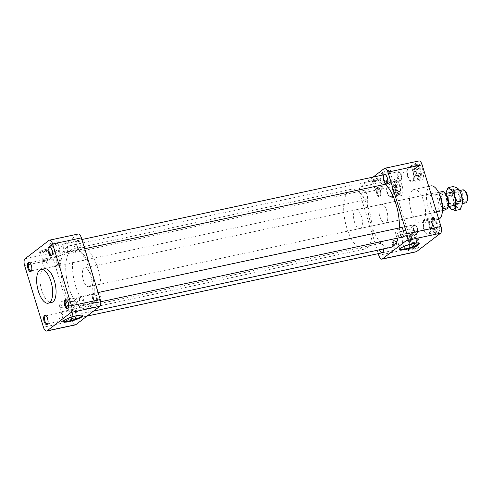 <?xml version="1.0" encoding="UTF-8"?>
<svg xmlns="http://www.w3.org/2000/svg" width="492" height="492" viewBox="0 0 492 492"><rect width="100%" height="100%" fill="white"/><g stroke="black" fill="none" stroke-linecap="round" stroke-linejoin="round"><path stroke-width="0.37" stroke-dasharray="2.46 1.84" d="M419.627 169.02L417.628 167.981L416.822 171.167L418.102 175.361L420.143 176.222L420.906 173.209L419.627 169.02L415.531 169.894L413.532 168.861L417.628 167.981M417.204 166.597A5.91 2.515 77.9 0 1 418.963 166.813A5.91 2.515 77.9 0 1 421.361 171.634A5.91 2.515 77.9 0 1 421.152 177.015A5.91 2.515 77.9 0 1 416.742 173.817A5.91 2.515 77.9 0 1 417.204 166.597M407.929 175.945A7.091 3.014 -102.1 0 0 412.013 180.89A7.091 3.014 -102.1 0 0 413.471 173.325A7.091 3.014 -102.1 0 0 409.036 167.022A7.091 3.014 -102.1 0 0 408.483 167.28A7.091 3.014 -102.1 0 0 407.929 175.945M415.26 174.371A7.091 3.014 -102.1 0 0 419.344 179.322A7.091 3.014 -102.1 0 0 420.555 178.209A7.091 3.014 -102.1 0 0 420.808 171.751A7.091 3.014 -102.1 0 0 417.929 165.964A7.091 3.014 -102.1 0 0 416.367 165.447A7.091 3.014 -102.1 0 0 415.26 174.371M413.532 168.861L412.726 172.046L416.822 171.167M412.726 172.046L414.012 176.241L418.102 175.361M414.012 176.241L416.054 177.102L420.143 176.222M416.054 177.102L416.816 174.088L420.906 173.209M416.816 174.088L415.531 169.894M396.392 185.084L396.657 189.211L398.6 192.292L400.23 191.044L399.861 186.751L398.028 183.836L396.392 185.084L392.302 185.964L392.561 190.084L396.657 189.211M396.583 182.403A5.91 2.515 77.9 0 1 398.342 182.612A5.91 2.515 77.9 0 1 400.74 187.434A5.91 2.515 77.9 0 1 400.531 192.815A5.91 2.515 77.9 0 1 399.984 193.522A5.91 2.515 77.9 0 1 396.122 189.623A5.91 2.515 77.9 0 1 396.583 182.403M391.946 196.431A7.091 3.014 -102.1 0 0 392.69 188.442A7.091 3.014 -102.1 0 0 388.416 182.821A7.091 3.014 -102.1 0 0 387.862 183.085A7.091 3.014 -102.1 0 0 387.118 191.074A7.091 3.014 -102.1 0 0 391.392 196.695A7.091 3.014 -102.1 0 0 391.946 196.431M399.276 194.863A7.091 3.014 -102.1 0 0 399.934 194.014A7.091 3.014 -102.1 0 0 400.18 187.557A7.091 3.014 -102.1 0 0 397.308 181.769A7.091 3.014 -102.1 0 0 395.746 181.253A7.091 3.014 -102.1 0 0 394.289 188.817A7.091 3.014 -102.1 0 0 398.723 195.121A7.091 3.014 -102.1 0 0 399.276 194.863M392.561 190.084L394.504 193.172L398.6 192.292M394.504 193.172L396.134 191.917L400.23 191.044M396.134 191.917L395.771 187.63L399.861 186.751M395.771 187.63L393.932 184.709L398.028 183.836M393.932 184.709L392.302 185.964M413.766 244.106L415.765 245.145L416.57 241.959L415.285 237.765L413.243 236.904L412.481 239.918L413.766 244.106L409.67 244.985L411.669 246.018L415.765 245.145M412.788 235.404A5.91 2.515 77.9 0 1 414.547 235.619A5.91 2.515 77.9 0 1 416.65 239.309A5.91 2.515 77.9 0 1 416.736 245.822A5.91 2.515 77.9 0 1 412.591 243.411A5.91 2.515 77.9 0 1 412.788 235.404M408.704 240.773A7.091 3.014 -102.1 0 0 404.621 235.828A7.091 3.014 -102.1 0 0 404.067 236.092A7.091 3.014 -102.1 0 0 403.323 244.081A7.091 3.014 -102.1 0 0 407.597 249.702A7.091 3.014 -102.1 0 0 408.704 240.773M416.035 239.204A7.091 3.014 -102.1 0 0 413.514 234.77A7.091 3.014 -102.1 0 0 411.952 234.253A7.091 3.014 -102.1 0 0 410.494 241.824A7.091 3.014 -102.1 0 0 414.928 248.128A7.091 3.014 -102.1 0 0 416.14 247.015A7.091 3.014 -102.1 0 0 416.035 239.204M411.669 246.018L412.474 242.839L416.57 241.959M412.474 242.839L411.189 238.645L415.285 237.765M411.189 238.645L409.147 237.777L413.243 236.904M409.147 237.777L408.391 240.791L412.481 239.918M408.391 240.791L409.67 244.985M436.994 228.042L436.736 223.915L434.793 220.834L433.163 222.083L433.526 226.375L435.365 229.29L436.994 228.042L432.898 228.921L432.64 224.795L436.736 223.915M433.409 219.604A5.91 2.515 77.9 0 1 435.168 219.813A5.91 2.515 77.9 0 1 437.566 224.635A5.91 2.515 77.9 0 1 437.357 230.016A5.91 2.515 77.9 0 1 433.212 227.605A5.91 2.515 77.9 0 1 433.409 219.604M424.688 220.287A7.091 3.014 -102.1 0 0 423.944 228.276A7.091 3.014 -102.1 0 0 428.218 233.897A7.091 3.014 -102.1 0 0 428.772 233.632A7.091 3.014 -102.1 0 0 429.516 225.643A7.091 3.014 -102.1 0 0 425.242 220.022A7.091 3.014 -102.1 0 0 424.688 220.287M432.019 218.712A7.091 3.014 -102.1 0 0 431.275 226.707A7.091 3.014 -102.1 0 0 435.549 232.322A7.091 3.014 -102.1 0 0 436.761 231.215A7.091 3.014 -102.1 0 0 437.007 224.758A7.091 3.014 -102.1 0 0 434.135 218.971A7.091 3.014 -102.1 0 0 432.573 218.454A7.091 3.014 -102.1 0 0 432.019 218.712M432.64 224.795L430.697 221.714L434.793 220.834M430.697 221.714L429.067 222.962L433.163 222.083M429.067 222.962L429.43 227.255L433.526 226.375M429.43 227.255L431.269 230.17L435.365 229.29M431.269 230.17L432.898 228.921M380.611 204.703A9.576 4.071 77.9 0 1 381.362 204.346A9.576 4.071 77.9 0 1 387.345 212.858A9.576 4.071 77.9 0 1 385.377 223.073A9.576 4.071 77.9 0 1 379.609 215.49A9.576 4.071 77.9 0 1 380.611 204.703M373.121 177.083L360.347 186.868A5.517 2.343 -102.1 0 0 359.916 193.608L378.268 253.632M400.402 227.808A4.785 2.036 -102.1 0 0 400.027 233.651M383.348 248.97A4.785 2.036 -102.1 0 0 380.156 243.435A4.785 2.036 -102.1 0 0 379.781 243.608A4.785 2.036 -102.1 0 0 379.517 249.795M363.576 190.607A4.785 2.036 -102.1 0 0 363.071 196A4.785 2.036 -102.1 0 0 365.956 199.789A4.785 2.036 -102.1 0 0 366.706 193.768A4.785 2.036 -102.1 0 0 363.951 190.429A4.785 2.036 -102.1 0 0 363.576 190.607M408.188 166.314A8.118 3.45 77.9 0 1 408.821 166.019A8.118 3.45 77.9 0 1 413.495 171.677A8.118 3.45 77.9 0 1 412.228 181.899A8.118 3.45 77.9 0 1 407.333 175.466A8.118 3.45 77.9 0 1 408.188 166.314M422.714 169.703A8.118 3.45 -102.1 0 0 418.04 164.039A8.118 3.45 -102.1 0 0 416.367 172.704A8.118 3.45 -102.1 0 0 421.447 179.918A8.118 3.45 -102.1 0 0 422.714 169.703M387.567 182.12A8.118 3.45 77.9 0 1 388.2 181.819A8.118 3.45 77.9 0 1 393.28 189.039A8.118 3.45 77.9 0 1 391.607 197.698A8.118 3.45 77.9 0 1 386.712 191.265A8.118 3.45 77.9 0 1 387.567 182.12M396.786 180.14A8.118 3.45 -102.1 0 0 395.931 189.291A8.118 3.45 -102.1 0 0 400.826 195.724A8.118 3.45 -102.1 0 0 402.499 187.058A8.118 3.45 -102.1 0 0 397.419 179.844A8.118 3.45 -102.1 0 0 396.786 180.14M403.772 235.121A8.118 3.45 77.9 0 1 404.406 234.825A8.118 3.45 77.9 0 1 409.485 242.039A8.118 3.45 77.9 0 1 407.813 250.705A8.118 3.45 77.9 0 1 403.132 245.041A8.118 3.45 77.9 0 1 403.772 235.121M412.358 243.066A8.118 3.45 -102.1 0 0 417.031 248.724A8.118 3.45 -102.1 0 0 418.704 240.065A8.118 3.45 -102.1 0 0 413.624 232.845A8.118 3.45 -102.1 0 0 412.358 243.066M429.067 234.598A8.118 3.45 77.9 0 1 428.434 234.899A8.118 3.45 77.9 0 1 423.354 227.685A8.118 3.45 77.9 0 1 425.026 219.02A8.118 3.45 77.9 0 1 429.916 225.453A8.118 3.45 77.9 0 1 429.067 234.598M438.286 232.624A8.118 3.45 -102.1 0 0 439.141 223.473A8.118 3.45 -102.1 0 0 434.245 217.046A8.118 3.45 -102.1 0 0 432.573 225.705A8.118 3.45 -102.1 0 0 437.652 232.925A8.118 3.45 -102.1 0 0 438.286 232.624M416.121 251.824A5.517 2.343 77.9 0 1 412.948 247.974L378.779 255.305M359.916 193.608L394.086 186.277L412.948 247.974M394.086 186.277A5.517 2.343 77.9 0 1 394.516 179.543L360.347 186.868M384.35 168.473L418.52 161.148L394.516 179.543M418.52 161.148A5.517 2.343 77.9 0 1 418.95 160.945M412.579 190.164A17.238 7.325 77.9 0 1 413.92 189.531A17.238 7.325 77.9 0 1 424.701 204.844A17.238 7.325 77.9 0 1 421.152 223.233A17.238 7.325 77.9 0 1 410.765 209.586A17.238 7.325 77.9 0 1 412.579 190.164M430.869 185.896A17.238 7.325 -102.1 0 0 429.528 186.53A17.238 7.325 -102.1 0 0 427.714 205.951A17.238 7.325 -102.1 0 0 438.101 219.598A17.238 7.325 -102.1 0 0 438.809 219.358M371.891 180.478A4.859 0.867 163 0 0 371.669 181.105A4.859 0.867 163 0 0 376.442 180.386A4.859 0.867 163 0 0 380.802 178.313A4.859 0.867 163 0 0 377.382 178.325A4.859 0.867 163 0 0 371.891 180.478M381.706 172.956A4.859 0.867 163 0 0 381.478 173.584A4.859 0.867 163 0 0 386.257 172.864A4.859 0.867 163 0 0 390.617 170.792A4.859 0.867 163 0 0 387.198 170.804A4.859 0.867 163 0 0 381.706 172.956M431.73 193.737A9.576 4.071 -102.1 0 0 430.721 204.524A9.576 4.071 -102.1 0 0 436.49 212.113A9.576 4.071 -102.1 0 0 438.464 201.892A9.576 4.071 -102.1 0 0 432.474 193.387A9.576 4.071 -102.1 0 0 431.73 193.737M418.551 243.109A9.865 1.765 163 0 0 418.335 242.919A9.865 1.765 163 0 0 409.879 244.014A9.865 1.765 163 0 0 400.42 247.931A9.865 1.765 163 0 0 399.781 248.589A9.865 1.765 163 0 0 399.707 248.872M382.782 173.645A3.936 0.701 -17 0 1 386.903 171.991A3.936 0.701 -17 0 1 390.033 171.751A3.936 0.701 -17 0 1 390.008 171.892A3.936 0.701 -17 0 1 389.75 172.151A3.936 0.701 -17 0 1 385.974 173.719A3.936 0.701 -17 0 1 382.604 174.156A3.936 0.701 -17 0 1 382.499 174.051A3.936 0.701 -17 0 1 382.782 173.645M372.967 181.167A3.936 0.701 -17 0 1 377.087 179.512A3.936 0.701 -17 0 1 380.218 179.273A3.936 0.701 -17 0 1 380.193 179.414A3.936 0.701 -17 0 1 379.935 179.672A3.936 0.701 -17 0 1 376.159 181.24A3.936 0.701 -17 0 1 372.788 181.677A3.936 0.701 -17 0 1 372.684 181.573A3.936 0.701 -17 0 1 372.967 181.167M396.737 233.885A9.219 1.648 -17 0 1 408.268 229.549A9.219 1.648 -17 0 1 413.704 229.426A9.219 1.648 -17 0 1 413.704 229.438A9.219 1.648 -17 0 1 405.377 233.712A9.219 1.648 -17 0 1 396.078 234.832A9.219 1.648 -17 0 1 396.072 234.819A9.219 1.648 -17 0 1 396.737 233.885M385.07 181.136A3.936 0.701 163 0 0 384.793 181.536A3.936 0.701 163 0 0 384.867 181.628A3.936 0.701 163 0 0 388.76 181.062A3.936 0.701 163 0 0 392.308 179.359A3.936 0.701 163 0 0 392.321 179.236A3.936 0.701 163 0 0 389.996 179.285A3.936 0.701 163 0 0 385.07 181.136M375.255 188.657A3.936 0.701 163 0 0 374.978 189.057A3.936 0.701 163 0 0 375.058 189.149A3.936 0.701 163 0 0 378.945 188.584A3.936 0.701 163 0 0 382.493 186.88A3.936 0.701 163 0 0 382.505 186.757A3.936 0.701 163 0 0 380.181 186.806A3.936 0.701 163 0 0 375.255 188.657M407.308 226.406A9.219 1.648 163 0 0 395.119 231.689A9.219 1.648 163 0 0 404.412 230.57A9.219 1.648 163 0 0 412.745 226.295A9.219 1.648 163 0 0 407.308 226.406M413.587 230.748A4.785 2.036 -102.1 0 0 416.343 234.081A4.785 2.036 -102.1 0 0 417.161 233.337A4.785 2.036 -102.1 0 0 417.327 228.977A4.785 2.036 -102.1 0 0 415.389 225.072A4.785 2.036 -102.1 0 0 414.338 224.721A4.785 2.036 -102.1 0 0 413.587 230.748A4.785 2.036 -102.1 0 0 416.343 234.081A4.785 2.036 -102.1 0 0 417.161 233.337A4.785 2.036 -102.1 0 0 417.327 228.977A4.785 2.036 -102.1 0 0 415.389 225.072A4.785 2.036 -102.1 0 0 414.338 224.721A4.785 2.036 -102.1 0 0 413.587 230.748M414.682 225.361A4.176 1.777 -102.1 0 0 414.356 230.459A4.176 1.777 -102.1 0 0 417.468 232.716A4.176 1.777 -102.1 0 0 417.616 228.915A4.176 1.777 -102.1 0 0 415.924 225.508A4.176 1.777 -102.1 0 0 414.682 225.361M400.513 180.902A4.785 2.036 -102.1 0 0 400.955 180.33A4.785 2.036 -102.1 0 0 401.128 175.97A4.785 2.036 -102.1 0 0 399.184 172.065A4.785 2.036 -102.1 0 0 398.133 171.72A4.785 2.036 -102.1 0 0 397.142 176.825A4.785 2.036 -102.1 0 0 400.137 181.081A4.785 2.036 -102.1 0 0 400.513 180.902A4.785 2.036 -102.1 0 0 400.955 180.33A4.785 2.036 -102.1 0 0 401.128 175.97A4.785 2.036 -102.1 0 0 399.184 172.065A4.785 2.036 -102.1 0 0 398.133 171.72A4.785 2.036 -102.1 0 0 397.142 176.825A4.785 2.036 -102.1 0 0 400.137 181.081A4.785 2.036 -102.1 0 0 400.513 180.902M398.477 172.354A4.176 1.777 -102.1 0 0 398.151 177.452A4.176 1.777 -102.1 0 0 400.875 180.213A4.176 1.777 -102.1 0 0 401.263 179.709A4.176 1.777 -102.1 0 0 401.411 175.908A4.176 1.777 -102.1 0 0 399.719 172.501A4.176 1.777 -102.1 0 0 398.477 172.354M393.342 240.699A4.785 2.036 -102.1 0 0 392.837 246.098A4.785 2.036 -102.1 0 0 395.722 249.887A4.785 2.036 -102.1 0 0 396.54 249.137A4.785 2.036 -102.1 0 0 396.706 244.782A4.785 2.036 -102.1 0 0 394.768 240.871A4.785 2.036 -102.1 0 0 393.717 240.526A4.785 2.036 -102.1 0 0 393.342 240.699A4.785 2.036 -102.1 0 0 392.837 246.098A4.785 2.036 -102.1 0 0 395.722 249.887A4.785 2.036 -102.1 0 0 396.54 249.137A4.785 2.036 -102.1 0 0 396.706 244.782A4.785 2.036 -102.1 0 0 394.768 240.871A4.785 2.036 -102.1 0 0 393.717 240.526A4.785 2.036 -102.1 0 0 393.342 240.699M394.061 241.16A4.176 1.777 -102.1 0 0 393.92 246.818A4.176 1.777 -102.1 0 0 396.847 248.522A4.176 1.777 -102.1 0 0 396.995 244.715A4.176 1.777 -102.1 0 0 395.304 241.314A4.176 1.777 -102.1 0 0 394.061 241.16A4.176 1.777 -102.1 0 0 393.92 246.818A4.176 1.777 -102.1 0 0 396.847 248.522A4.176 1.777 -102.1 0 0 396.995 244.715A4.176 1.777 -102.1 0 0 395.304 241.314A4.176 1.777 -102.1 0 0 394.061 241.16M380.267 190.859A4.785 2.036 -102.1 0 0 378.563 187.87A4.785 2.036 -102.1 0 0 377.512 187.52A4.785 2.036 -102.1 0 0 376.521 192.63A4.785 2.036 -102.1 0 0 379.517 196.886A4.785 2.036 -102.1 0 0 380.334 196.136A4.785 2.036 -102.1 0 0 380.267 190.859A4.785 2.036 -102.1 0 0 378.563 187.87A4.785 2.036 -102.1 0 0 377.512 187.52A4.785 2.036 -102.1 0 0 376.521 192.63A4.785 2.036 -102.1 0 0 379.517 196.886A4.785 2.036 -102.1 0 0 380.334 196.136A4.785 2.036 -102.1 0 0 380.267 190.859M380.587 190.914A4.176 1.777 -102.1 0 0 379.098 188.307A4.176 1.777 -102.1 0 0 377.321 192.458A4.176 1.777 -102.1 0 0 380.642 195.515A4.176 1.777 -102.1 0 0 380.587 190.914A4.176 1.777 -102.1 0 0 379.098 188.307A4.176 1.777 -102.1 0 0 377.321 192.458A4.176 1.777 -102.1 0 0 380.642 195.515A4.176 1.777 -102.1 0 0 380.587 190.914M62.41 321.27A4.785 2.036 77.9 0 1 62.035 321.448A4.785 2.036 77.9 0 1 59.151 317.654A4.785 2.036 77.9 0 1 59.655 312.26A4.785 2.036 77.9 0 1 60.024 312.082A4.785 2.036 77.9 0 1 62.908 315.876A4.785 2.036 77.9 0 1 62.41 321.27M66.881 247.021A34.471 14.655 -102.1 0 0 63.259 285.858A34.471 14.655 -102.1 0 0 84.027 313.158A34.471 14.655 -102.1 0 0 91.125 276.381A34.471 14.655 -102.1 0 0 69.569 245.748A34.471 14.655 -102.1 0 0 66.881 247.021M397.985 238.017A34.471 14.655 -102.1 0 0 399.387 227.925M385.543 184.211A34.471 14.655 -102.1 0 0 376.14 180.004A34.471 14.655 -102.1 0 0 373.453 181.277A34.471 14.655 -102.1 0 0 369.824 220.115A34.471 14.655 -102.1 0 0 390.593 247.415M386.122 222.722A9.576 4.071 77.9 0 1 385.377 223.073A9.576 4.071 77.9 0 1 379.387 214.561A9.576 4.071 77.9 0 1 381.362 204.346A9.576 4.071 77.9 0 1 387.13 211.929A9.576 4.071 77.9 0 1 386.122 222.722M360.716 228.165A9.576 4.071 77.9 0 1 359.966 228.522A9.576 4.071 77.9 0 1 353.982 220.01A9.576 4.071 77.9 0 1 355.956 209.795A9.576 4.071 77.9 0 1 361.725 217.378A9.576 4.071 77.9 0 1 360.716 228.165M68.782 287.365A30.639 13.026 77.9 0 1 73.572 248.804A30.639 13.026 77.9 0 1 92.736 276.037A30.639 13.026 77.9 0 1 86.426 308.724A30.639 13.026 77.9 0 1 68.782 287.365A30.639 13.026 77.9 0 1 73.572 248.804A30.639 13.026 77.9 0 1 92.736 276.037A30.639 13.026 77.9 0 1 86.42 308.73A30.639 13.026 77.9 0 1 68.782 287.365M346.743 227.753A30.639 13.026 77.9 0 1 351.534 189.199A30.639 13.026 77.9 0 1 370.697 216.425A30.639 13.026 77.9 0 1 364.387 249.118A30.639 13.026 77.9 0 1 346.743 227.753M50.03 258.398A3.936 0.701 163 0 0 50.295 258.115A3.936 0.701 163 0 0 50.307 257.999A3.936 0.701 163 0 0 47.988 258.042A3.936 0.701 163 0 0 42.779 260.299A3.936 0.701 163 0 0 42.859 260.391A3.936 0.701 163 0 0 46.205 259.979A3.936 0.701 163 0 0 50.03 258.398M47.742 250.914A3.936 0.701 -17 0 1 43.966 252.482A3.936 0.701 -17 0 1 40.59 252.913A3.936 0.701 -17 0 1 40.492 252.814A3.936 0.701 -17 0 1 40.768 252.408A3.936 0.701 -17 0 1 44.889 250.748A3.936 0.701 -17 0 1 48.019 250.508A3.936 0.701 -17 0 1 47.995 250.649A3.936 0.701 -17 0 1 47.742 250.914M39.692 251.72A4.859 0.867 163 0 0 39.471 252.341A4.859 0.867 163 0 0 44.243 251.627A4.859 0.867 163 0 0 48.603 249.549A4.859 0.867 163 0 0 45.19 249.567A4.859 0.867 163 0 0 39.692 251.72M59.846 250.877A3.936 0.701 163 0 0 60.11 250.594A3.936 0.701 163 0 0 60.122 250.477A3.936 0.701 163 0 0 57.798 250.52A3.936 0.701 163 0 0 52.595 252.777A3.936 0.701 163 0 0 52.675 252.87A3.936 0.701 163 0 0 56.02 252.458A3.936 0.701 163 0 0 59.846 250.877M57.552 243.392A3.936 0.701 -17 0 1 53.776 244.961A3.936 0.701 -17 0 1 50.405 245.391A3.936 0.701 -17 0 1 50.307 245.293A3.936 0.701 -17 0 1 50.584 244.887A3.936 0.701 -17 0 1 54.704 243.226A3.936 0.701 -17 0 1 57.835 242.987A3.936 0.701 -17 0 1 57.81 243.128A3.936 0.701 -17 0 1 57.552 243.392M49.508 244.198A4.859 0.867 163 0 0 49.286 244.819A4.859 0.867 163 0 0 54.059 244.106A4.859 0.867 163 0 0 58.419 242.027A4.859 0.867 163 0 0 54.999 242.046A4.859 0.867 163 0 0 49.508 244.198M93.492 294.314A4.096 1.74 77.9 0 1 93.812 294.167A4.096 1.74 77.9 0 1 96.37 297.801A4.096 1.74 77.9 0 1 95.528 302.174A4.096 1.74 77.9 0 1 94.624 301.879A4.096 1.74 77.9 0 1 92.963 298.533A4.096 1.74 77.9 0 1 93.111 294.806A4.096 1.74 77.9 0 1 93.492 294.314M93.855 293.619A4.711 2.005 -102.1 0 0 93.419 294.185A4.711 2.005 -102.1 0 0 93.252 298.472A4.711 2.005 -102.1 0 0 95.165 302.316A4.711 2.005 -102.1 0 0 97.293 298.306A4.711 2.005 -102.1 0 0 93.855 293.619M60.473 305.993A9.219 1.648 -17 0 1 72.004 301.657A9.219 1.648 -17 0 1 77.441 301.541A9.219 1.648 -17 0 1 77.441 301.553A9.219 1.648 -17 0 1 69.108 305.821A9.219 1.648 -17 0 1 59.815 306.94A9.219 1.648 -17 0 1 59.809 306.928A9.219 1.648 -17 0 1 60.473 305.993M82.287 315.218A9.865 1.765 163 0 0 82.066 315.028A9.865 1.765 163 0 0 73.615 316.122A9.865 1.765 163 0 0 64.157 320.046A9.865 1.765 163 0 0 63.517 320.704A9.865 1.765 163 0 0 63.443 320.981M71.045 298.515A9.219 1.648 163 0 0 58.855 303.798A9.219 1.648 163 0 0 68.148 302.678A9.219 1.648 163 0 0 76.481 298.41A9.219 1.648 163 0 0 71.045 298.515M44.44 268.767A17.238 7.325 -102.1 0 0 43.093 269.401A17.238 7.325 -102.1 0 0 41.74 290.452A17.238 7.325 -102.1 0 0 51.666 302.469M75.381 324.892A5.517 2.343 77.9 0 1 72.207 321.048L43.462 327.211M24.6 265.514L53.345 259.352L72.207 321.048M53.345 259.352A5.517 2.343 77.9 0 1 53.776 252.611L25.03 258.78M49.034 240.379L77.779 234.217L53.776 252.611M77.779 234.217A5.517 2.343 77.9 0 1 78.21 234.014M68.4 307.734A4.096 1.74 -102.1 0 0 68.566 307.463A4.096 1.74 -102.1 0 0 68.708 303.736A4.096 1.74 -102.1 0 0 67.047 300.391A4.096 1.74 -102.1 0 0 66.789 300.218M77.281 246.369A4.711 2.005 -102.1 0 0 78.96 249.315A4.711 2.005 -102.1 0 0 80.965 244.629A4.711 2.005 -102.1 0 0 77.213 241.178A4.711 2.005 -102.1 0 0 77.281 246.369M59.741 265.286A4.711 2.005 -102.1 0 0 59.895 258.903A4.711 2.005 -102.1 0 0 56.592 256.984A4.711 2.005 -102.1 0 0 56.426 261.27A4.711 2.005 -102.1 0 0 58.339 265.114A4.711 2.005 -102.1 0 0 59.741 265.286M76.315 312.537A4.711 2.005 -102.1 0 0 72.798 309.991A4.711 2.005 -102.1 0 0 72.631 314.277A4.711 2.005 -102.1 0 0 74.544 318.121A4.711 2.005 -102.1 0 0 76.549 317.297A4.711 2.005 -102.1 0 0 76.315 312.537M76.961 246.314A4.096 1.74 77.9 0 1 76.906 241.8A4.096 1.74 77.9 0 1 77.607 241.16A4.096 1.74 77.9 0 1 80.165 244.801A4.096 1.74 77.9 0 1 79.323 249.173A4.096 1.74 77.9 0 1 78.425 248.872A4.096 1.74 77.9 0 1 76.961 246.314M52.195 254.733A4.096 1.74 -102.1 0 0 52.361 254.462A4.096 1.74 -102.1 0 0 52.509 250.729A4.096 1.74 -102.1 0 0 50.842 247.39A4.096 1.74 -102.1 0 0 50.584 247.212M59.022 264.825A4.096 1.74 77.9 0 1 58.702 264.973A4.096 1.74 77.9 0 1 57.798 264.678A4.096 1.74 77.9 0 1 56.137 261.332A4.096 1.74 77.9 0 1 56.285 257.605A4.096 1.74 77.9 0 1 56.98 256.965A4.096 1.74 77.9 0 1 59.452 260.207A4.096 1.74 77.9 0 1 59.022 264.825M31.574 270.532A4.096 1.74 -102.1 0 0 31.74 270.268A4.096 1.74 -102.1 0 0 31.882 266.535A4.096 1.74 -102.1 0 0 30.221 263.195A4.096 1.74 -102.1 0 0 29.963 263.017M75.547 312.826A4.096 1.74 77.9 0 1 74.907 317.98A4.096 1.74 77.9 0 1 74.003 317.678A4.096 1.74 77.9 0 1 72.342 314.339A4.096 1.74 77.9 0 1 72.49 310.606A4.096 1.74 77.9 0 1 73.185 309.966A4.096 1.74 77.9 0 1 75.547 312.826M47.779 323.539A4.096 1.74 -102.1 0 0 47.945 323.269A4.096 1.74 -102.1 0 0 47.884 318.754A4.096 1.74 -102.1 0 0 46.426 316.196A4.096 1.74 -102.1 0 0 46.168 316.018M75.559 285.907A30.639 13.026 77.9 0 1 80.35 247.353A30.639 13.026 77.9 0 1 99.513 274.579A30.639 13.026 77.9 0 1 93.203 307.272A30.639 13.026 77.9 0 1 75.559 285.907M89.532 286.319A9.576 4.071 77.9 0 1 88.788 286.676A9.576 4.071 77.9 0 1 82.797 278.164A9.576 4.071 77.9 0 1 84.772 267.949A9.576 4.071 77.9 0 1 85.823 268.035A9.576 4.071 77.9 0 1 90.811 276.707A9.576 4.071 77.9 0 1 89.532 286.319M438.581 192.384L436.084 192.919L433.028 195.262L439.799 193.811L442.173 192.458L442.855 191.468M436.084 192.919A9.576 4.071 -102.1 0 0 435.026 192.839A9.576 4.071 -102.1 0 0 433.028 195.262M444.743 192.766A8.616 3.665 -102.1 0 0 442.173 192.458A8.616 3.665 -102.1 0 0 441.502 202.987A8.616 3.665 -102.1 0 0 447.136 208.676A8.616 3.665 -102.1 0 0 447.929 207.649M439.799 193.811A9.576 4.071 -102.1 0 0 440.303 203.436A9.576 4.071 -102.1 0 0 444.756 210.029M442.726 194.26A6.704 2.847 -102.1 0 0 442.019 201.812A6.704 2.847 -102.1 0 0 446.059 207.12A6.704 2.847 -102.1 0 0 447.443 199.967A6.704 2.847 -102.1 0 0 443.249 194.014A6.704 2.847 -102.1 0 0 442.726 194.26M462.781 189.826A6.704 2.847 -102.1 0 0 462.259 190.072A6.704 2.847 -102.1 0 0 461.551 197.624A6.704 2.847 -102.1 0 0 465.592 202.932M465.051 190.964A5.793 2.46 -102.1 0 0 463.329 190.755A5.793 2.46 -102.1 0 0 463.138 198.602A5.793 2.46 -102.1 0 0 467.197 200.964M442.468 210.521L437.985 211.48L441.041 209.137L442.511 208.823M437.985 211.48A9.576 4.071 -102.1 0 0 439.042 211.566A9.576 4.071 -102.1 0 0 441.041 209.137M43.075 265.102A4.785 2.036 77.9 0 1 43.819 259.081A4.785 2.036 77.9 0 1 46.58 262.414A4.785 2.036 77.9 0 1 45.83 268.441A4.785 2.036 77.9 0 1 43.075 265.102M400.875 180.213A4.176 1.777 -102.1 0 0 401.263 179.709A4.176 1.777 -102.1 0 0 401.411 175.908A4.176 1.777 -102.1 0 0 399.719 172.501A4.176 1.777 -102.1 0 0 397.831 176.062A4.176 1.777 -102.1 0 0 400.875 180.213M64.071 243.454A4.785 2.036 77.9 0 1 64.44 243.276A4.785 2.036 77.9 0 1 67.33 247.07A4.785 2.036 77.9 0 1 66.826 252.464A4.785 2.036 77.9 0 1 66.451 252.636A4.785 2.036 77.9 0 1 63.566 248.847A4.785 2.036 77.9 0 1 64.071 243.454M414.356 230.459A4.176 1.777 -102.1 0 0 417.468 232.716A4.176 1.777 -102.1 0 0 417.616 228.915A4.176 1.777 -102.1 0 0 415.924 225.508A4.176 1.777 -102.1 0 0 414.141 226.234A4.176 1.777 -102.1 0 0 414.356 230.459M83.406 299.616A4.785 2.036 77.9 0 1 82.656 305.643A4.785 2.036 77.9 0 1 79.901 302.303A4.785 2.036 77.9 0 1 80.645 296.282A4.785 2.036 77.9 0 1 83.406 299.616M455.709 191.72A6.464 2.749 -102.1 0 0 455.106 192.489A6.464 2.749 -102.1 0 0 454.879 198.374A6.464 2.749 -102.1 0 0 457.498 203.645A6.464 2.749 -102.1 0 0 460.42 198.141A6.464 2.749 -102.1 0 0 455.709 191.72M455.352 192.384A5.873 2.497 77.9 0 1 455.813 192.169A5.873 2.497 77.9 0 1 459.485 197.384A5.873 2.497 77.9 0 1 458.273 203.651A5.873 2.497 77.9 0 1 456.988 203.227A5.873 2.497 77.9 0 1 454.602 198.436A5.873 2.497 77.9 0 1 454.811 193.085A5.873 2.497 77.9 0 1 455.352 192.384M449.614 193.614A5.873 2.497 -102.1 0 0 448.999 200.232A5.873 2.497 -102.1 0 0 452.535 204.887A5.873 2.497 -102.1 0 0 453.538 203.965A5.873 2.497 -102.1 0 0 453.747 198.62A5.873 2.497 -102.1 0 0 451.367 193.823A5.873 2.497 -102.1 0 0 450.075 193.399A5.873 2.497 -102.1 0 0 449.614 193.614M448.925 193.172A6.464 2.749 77.9 0 1 450.85 193.405A6.464 2.749 77.9 0 1 453.47 198.676A6.464 2.749 77.9 0 1 453.243 204.561A6.464 2.749 77.9 0 1 448.716 201.923A6.464 2.749 77.9 0 1 448.925 193.172M445.937 194.026L445.992 193.424A10.541 4.483 -102.1 0 0 445.937 194.026A10.541 4.483 -102.1 0 0 446.927 202.212A10.541 4.483 -102.1 0 0 448.507 206.013A10.541 4.483 -102.1 0 0 448.809 206.529M445.949 193.854L446.927 202.212L448.507 206.013M459.842 191.044A10.541 4.483 -102.1 0 0 456.865 187.729A10.541 4.483 -102.1 0 0 453.009 190.687A10.541 4.483 -102.1 0 0 453.704 200.754A10.541 4.483 -102.1 0 0 458.261 207.864A10.541 4.483 -102.1 0 0 462.117 204.912A10.541 4.483 -102.1 0 0 462.406 203.122M453.23 186.523L453.009 190.687L451.121 195.207L453.704 200.754L454.626 206.658L458.261 207.864L460.235 209.432M451.121 195.207L446.01 196.308M454.626 206.658L449.51 207.759M416.367 165.447L409.036 167.022M419.344 179.322L412.013 180.89M418.963 166.813L417.929 165.964M421.152 177.015L420.555 178.209M395.746 181.253L388.416 182.821M398.723 195.121L391.392 196.695M398.342 182.612L397.308 181.769M400.531 192.815L399.934 194.014M411.952 234.253L404.621 235.828M414.928 248.128L407.597 249.702M414.547 235.619L413.514 234.77M416.736 245.822L416.14 247.015M432.573 218.454L425.242 220.022M435.549 232.322L428.218 233.897M435.168 219.813L434.135 218.971M437.357 230.016L436.761 231.215M418.04 164.039L408.821 166.019M421.447 179.918L412.228 181.899M397.419 179.844L388.2 181.819M400.826 195.724L391.607 197.698M413.624 232.845L404.406 234.825M417.031 248.724L407.813 250.705M434.245 217.046L425.026 219.02M437.652 232.925L428.434 234.899M421.152 223.233L438.101 219.598M413.92 189.531L428.716 186.357M359.966 228.522L436.49 212.113M355.956 209.795L432.474 193.387M399.781 248.589L399.436 249.21M418.335 242.919L418.963 243.245M390.008 171.892L390.617 170.792M382.604 174.156L381.478 173.584M380.193 179.414L380.802 178.313M372.788 181.677L371.669 181.105M396.072 234.819L399.713 248.934M412.745 226.295L418.581 243.165M382.499 174.051L384.793 181.536M390.033 171.751L392.321 179.236M372.684 181.573L374.978 189.057M380.218 179.273L382.505 186.757M396.078 234.832L395.119 231.689M384.867 181.628L389.861 184.648L392.308 179.359M375.058 189.149L380.045 192.169L382.493 186.88M402.782 236.99L416.343 234.081L402.782 236.99M400.777 227.63L414.338 224.721L400.777 227.63M415.924 225.508L415.389 225.072L415.924 225.508M417.468 232.716L417.161 233.337L417.468 232.716M386.577 183.99L400.137 181.081L386.577 183.99M384.572 174.623L398.133 171.72L384.572 174.623M399.719 172.501L399.184 172.065L399.719 172.501M401.263 179.709L400.955 180.33L401.263 179.709M382.161 252.796L395.722 249.887L382.161 252.796M380.156 243.435L60.024 312.082M395.304 241.314L394.768 240.871L395.304 241.314M396.847 248.522L396.54 249.137L396.847 248.522M365.956 199.789L45.83 268.441M363.951 190.429L43.819 259.081M379.098 188.307L378.563 187.87L379.098 188.307M380.642 195.515L380.334 196.136L380.642 195.515M62.035 321.448L87.041 316.085M84.027 313.158L93.517 311.122M69.569 245.748L376.14 180.004M351.534 189.199L80.35 247.353M364.387 249.118L86.426 308.724M40.492 252.814L42.779 260.299M48.019 250.508L50.307 257.999M42.859 260.391L47.847 263.411L50.295 258.115M47.995 250.649L48.603 249.549M40.59 252.913L39.471 252.341M50.307 245.293L52.595 252.777M57.835 242.987L60.122 250.477M52.675 252.87L57.662 255.889L60.11 250.594M57.81 243.128L58.419 242.027M50.405 245.391L49.286 244.819M94.624 301.879L95.165 302.316M93.111 294.806L93.419 294.185M59.809 306.928L63.45 321.042M77.441 301.541L82.312 315.274M63.517 320.704L63.173 321.325M82.066 315.028L82.699 315.354M77.441 301.553L76.481 298.41M59.815 306.94L58.855 303.798M67.047 300.391L66.512 299.954M68.566 307.463L68.259 308.084M67.865 308.109L95.528 302.174M66.149 300.095L93.812 294.167M78.425 248.872L78.96 249.315M76.906 241.8L77.213 241.178M51.66 255.102L79.323 249.173M49.944 247.089L77.607 241.16M50.842 247.39L50.307 246.953M52.361 254.462L52.054 255.084M57.798 264.678L58.339 265.114M56.285 257.605L56.592 256.984M31.039 270.907L58.702 264.973M29.323 262.894L56.98 256.965M30.221 263.195L29.686 262.753M31.74 270.268L31.433 270.883M74.003 317.678L74.544 318.121M72.49 310.606L72.798 309.991M47.244 323.908L74.907 317.98M45.528 315.901L73.185 309.966M46.426 316.196L45.891 315.759M47.945 323.269L47.638 323.89M93.203 307.272L86.42 308.73M446.059 207.12L448.31 206.64M455.574 205.084L462.357 203.627M443.249 194.014L445.5 193.528M452.763 191.972L459.553 190.515M88.788 286.676L439.042 211.566M84.772 267.949L435.026 192.839M66.451 252.636L84.71 248.724M64.44 243.276L81.9 239.53M82.656 305.643L100.719 301.768M80.645 296.282L98.105 292.537M456.988 203.227L457.498 203.645M454.811 193.085L455.106 192.489M451.367 193.823L450.85 193.405M453.538 203.965L453.243 204.561M455.813 192.169L450.075 193.399M458.273 203.651L452.535 204.887"/><path stroke-width="0.74" d="M378.268 253.632L378.779 255.305A5.517 2.343 -102.1 0 0 381.952 259.149A5.517 2.343 -102.1 0 0 382.382 258.946L406.386 240.551A5.517 2.343 -102.1 0 0 406.816 233.811L387.954 172.114A5.517 2.343 -102.1 0 0 384.781 168.27A5.517 2.343 -102.1 0 0 384.35 168.473L373.121 177.083M400.027 233.651A4.785 2.036 -102.1 0 0 402.782 236.99A4.785 2.036 -102.1 0 0 403.772 231.886A4.785 2.036 -102.1 0 0 400.777 227.63A4.785 2.036 -102.1 0 0 400.402 227.808M384.197 174.801A4.785 2.036 -102.1 0 0 383.692 180.195A4.785 2.036 -102.1 0 0 386.577 183.99A4.785 2.036 -102.1 0 0 386.952 183.811A4.785 2.036 -102.1 0 0 387.456 178.418A4.785 2.036 -102.1 0 0 384.572 174.623A4.785 2.036 -102.1 0 0 384.197 174.801M379.517 249.795A4.785 2.036 -102.1 0 0 382.161 252.796A4.785 2.036 -102.1 0 0 383.348 248.97M406.816 233.811L440.986 226.486L422.124 164.789L387.954 172.114M440.986 226.486A5.517 2.343 77.9 0 1 440.555 233.22L406.386 240.551M382.382 258.946L416.552 251.621L440.555 233.22M416.552 251.621A5.517 2.343 77.9 0 1 416.121 251.824L381.952 259.149M384.781 168.27L418.95 160.945A5.517 2.343 77.9 0 1 422.124 164.789M438.809 219.358A17.238 7.325 -102.1 0 0 441.453 200.355A17.238 7.325 -102.1 0 0 430.869 185.896L428.716 186.357M405.5 249.462A10.381 1.857 -17 0 1 399.436 249.21A10.381 1.857 -17 0 1 408.76 244.776A10.381 1.857 -17 0 1 418.963 243.245A10.381 1.857 -17 0 1 415.765 246.117A10.381 1.857 -17 0 1 405.5 249.462M399.707 248.872A9.865 1.765 163 0 0 399.713 248.934A9.865 1.765 163 0 0 405.543 248.829A9.865 1.765 163 0 0 418.581 243.165A9.865 1.765 163 0 0 418.551 243.109M93.517 311.122L390.593 247.415A34.471 14.655 -102.1 0 0 393.286 246.141A34.471 14.655 -102.1 0 0 397.985 238.017M399.387 227.925A34.471 14.655 -102.1 0 0 385.543 184.211M63.443 320.981A9.865 1.765 163 0 0 63.45 321.042A9.865 1.765 163 0 0 73.4 319.862A9.865 1.765 163 0 0 82.312 315.274A9.865 1.765 163 0 0 82.287 315.218M63.849 320.63A10.381 1.857 -17 0 1 73.806 316.504A10.381 1.857 -17 0 1 82.699 315.354A10.381 1.857 -17 0 1 73.579 320.433A10.381 1.857 -17 0 1 63.173 321.325A10.381 1.857 -17 0 1 63.849 320.63M38.351 291.178A17.238 7.325 77.9 0 1 41.051 269.493A17.238 7.325 77.9 0 1 51.826 284.807A17.238 7.325 77.9 0 1 48.277 303.195A17.238 7.325 77.9 0 1 38.351 291.178M48.277 303.195L51.666 302.469A17.238 7.325 -102.1 0 0 55.215 284.081A17.238 7.325 -102.1 0 0 44.44 268.767L41.051 269.493M47.066 330.852L75.811 324.689L99.815 306.295L71.069 312.457A5.517 2.343 -102.1 0 0 71.506 305.723L52.644 244.026A5.517 2.343 -102.1 0 0 49.464 240.176A5.517 2.343 -102.1 0 0 49.034 240.379L25.03 258.78A5.517 2.343 -102.1 0 0 24.6 265.514L43.462 327.211A5.517 2.343 -102.1 0 0 46.635 331.054A5.517 2.343 -102.1 0 0 47.066 330.852L71.069 312.457M71.506 305.723L100.251 299.554A5.517 2.343 77.9 0 1 99.815 306.295M65.11 299.788A4.711 2.005 77.9 0 1 66.512 299.954A4.711 2.005 77.9 0 1 68.425 303.798A4.711 2.005 77.9 0 1 68.259 308.084A4.711 2.005 77.9 0 1 64.956 306.165A4.711 2.005 77.9 0 1 65.11 299.788M48.536 252.537A4.711 2.005 77.9 0 1 48.296 247.771A4.711 2.005 77.9 0 1 50.307 246.953A4.711 2.005 77.9 0 1 52.22 250.791A4.711 2.005 77.9 0 1 52.054 255.084A4.711 2.005 77.9 0 1 48.536 252.537M30.996 271.449A4.711 2.005 77.9 0 1 27.558 266.769A4.711 2.005 77.9 0 1 29.686 262.753A4.711 2.005 77.9 0 1 31.599 266.596A4.711 2.005 77.9 0 1 31.433 270.883A4.711 2.005 77.9 0 1 30.996 271.449M47.57 318.699A4.711 2.005 77.9 0 1 47.638 323.89A4.711 2.005 77.9 0 1 43.886 320.44A4.711 2.005 77.9 0 1 45.891 315.759A4.711 2.005 77.9 0 1 47.57 318.699M75.811 324.689A5.517 2.343 77.9 0 1 75.381 324.892L46.635 331.054M100.251 299.554L81.389 237.857L52.644 244.026M49.464 240.176L78.21 234.014A5.517 2.343 77.9 0 1 81.389 237.857M66.789 300.218A4.096 1.74 -102.1 0 0 66.149 300.095A4.096 1.74 -102.1 0 0 65.83 300.249A4.096 1.74 -102.1 0 0 65.399 304.862A4.096 1.74 -102.1 0 0 67.865 308.109A4.096 1.74 -102.1 0 0 68.4 307.734M50.584 247.212A4.096 1.74 -102.1 0 0 49.944 247.089A4.096 1.74 -102.1 0 0 49.305 252.248A4.096 1.74 -102.1 0 0 51.66 255.102A4.096 1.74 -102.1 0 0 52.195 254.733M29.963 263.017A4.096 1.74 -102.1 0 0 29.323 262.894A4.096 1.74 -102.1 0 0 28.481 267.267A4.096 1.74 -102.1 0 0 31.039 270.907A4.096 1.74 -102.1 0 0 31.359 270.754A4.096 1.74 -102.1 0 0 31.574 270.532M46.168 316.018A4.096 1.74 -102.1 0 0 45.528 315.901A4.096 1.74 -102.1 0 0 44.686 320.267A4.096 1.74 -102.1 0 0 47.244 323.908A4.096 1.74 -102.1 0 0 47.779 323.539M442.511 208.823L447.812 207.685A9.576 4.071 -102.1 0 0 443.901 192.083A9.576 4.071 -102.1 0 0 442.855 191.468L438.581 192.384M443.901 192.083L444.743 192.766A8.616 3.665 -102.1 0 1 448.237 199.801A8.616 3.665 -102.1 0 1 447.929 207.649L447.136 208.676L444.756 210.029L442.468 210.521M462.357 203.627L465.592 202.932A6.704 2.847 -102.1 0 0 466.736 201.886A6.704 2.847 -102.1 0 0 466.969 195.779A6.704 2.847 -102.1 0 0 464.251 190.312A6.704 2.847 -102.1 0 0 462.781 189.826L459.553 190.515M466.736 201.886L467.197 200.964A5.793 2.46 -102.1 0 0 467.4 195.687A5.793 2.46 -102.1 0 0 465.051 190.964L464.251 190.312M446.232 192.144A10.541 4.483 -102.1 0 0 445.998 193.424L446.232 192.144A10.541 4.483 -102.1 0 1 450.088 189.186L448.12 187.624L446.232 192.144M448.809 206.529A10.541 4.483 -102.1 0 0 451.484 209.321A10.541 4.483 -102.1 0 0 455.34 206.363A10.541 4.483 -102.1 0 0 454.645 196.296A10.541 4.483 -102.1 0 0 450.088 189.186L453.729 190.392L454.645 196.296L457.228 201.843L455.34 206.363L455.118 210.527L451.484 209.321L449.51 207.759L448.802 206.548M462.406 203.122A10.541 4.483 -102.1 0 0 462.412 203.03A10.541 4.483 -102.1 0 0 461.422 194.844A10.541 4.483 -102.1 0 0 459.842 191.044L458.839 189.297L456.865 187.729L453.23 186.523L448.12 187.624M455.118 210.527L460.235 209.432L462.117 204.912L462.339 200.748L461.422 194.844L459.546 190.502M462.339 200.748L457.228 201.843M458.839 189.297L453.729 190.392M87.041 316.085L382.161 252.796M448.31 206.64L455.574 205.084M445.5 193.528L452.763 191.972M84.71 248.724L386.577 183.99M81.9 239.53L384.572 174.623M100.719 301.768L402.782 236.99M98.105 292.537L400.777 227.63"/></g></svg>

